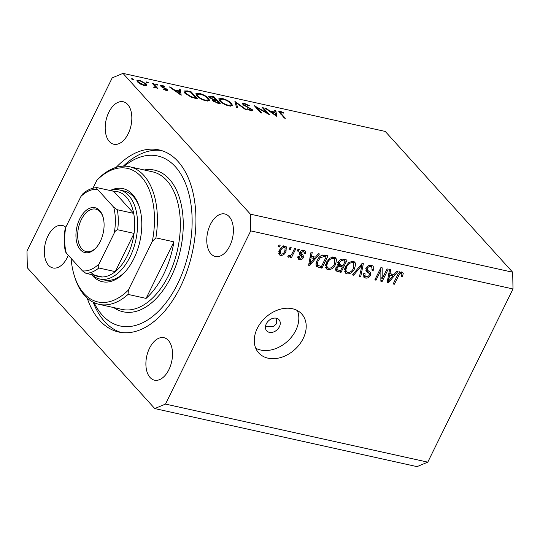 <?xml version="1.0" encoding="UTF-8"?>
<svg xmlns="http://www.w3.org/2000/svg" width="540" height="540" viewBox="0 0 540 540"><rect width="100%" height="100%" fill="white"/><g stroke="black" fill="none" stroke-linecap="round" stroke-linejoin="round"><path stroke-width="0.81" d="M279.41 326.74A8.289 6.203 137.9 0 0 278.998 319.727A8.289 6.203 137.9 0 0 266.294 323.838A8.289 6.203 137.9 0 0 266.706 330.851A8.289 6.203 137.9 0 0 279.41 326.74M265.498 326.349L267.118 326.801L273.139 326.619L276.635 323.683L276.662 318.303M303.183 338.533A29.018 21.701 137.9 0 0 301.752 313.983A29.018 21.701 137.9 0 0 257.29 328.367A29.018 21.701 137.9 0 0 258.721 352.924A29.018 21.701 137.9 0 0 303.183 338.533M255.731 348.206A29.018 21.701 137.9 0 0 295.799 330.372A29.018 21.701 137.9 0 0 297.351 310.534M87.21 298.107A93.272 54.688 -77.5 0 0 118.699 332.033A93.272 54.688 -77.5 0 0 180.407 286.875A93.272 54.688 -77.5 0 0 159.023 149.904A93.272 54.688 -77.5 0 0 116.154 167.366M229.777 245.936A21.762 12.764 -77.5 0 0 224.782 213.975A21.762 12.764 -77.5 0 0 210.384 224.512A21.762 12.764 -77.5 0 0 215.379 256.473A21.762 12.764 -77.5 0 0 229.777 245.936M128.21 133.711A21.762 12.764 -77.5 0 0 123.221 101.75A21.762 12.764 -77.5 0 0 108.817 112.286A21.762 12.764 -77.5 0 0 113.812 144.248A21.762 12.764 -77.5 0 0 128.21 133.711M90.963 272.464A43.524 25.522 -77.5 0 0 102.377 276.993A43.524 25.522 -77.5 0 0 115.256 271.627L134.069 233.395L117.68 229.763C116.046 230.236 114.892 231.35 114.21 233.111A41.452 24.307 -77.5 0 0 113.711 207.238L97.612 189.446A41.452 24.307 -77.5 0 0 80.973 196.385L65.812 227.198A21.762 12.764 -77.5 0 0 62.343 225.464A21.762 12.764 -77.5 0 0 47.945 236A21.762 12.764 -77.5 0 0 52.94 267.962A21.762 12.764 -77.5 0 0 67.338 257.425A21.762 12.764 -77.5 0 0 68.303 255.272M168.899 369.644A21.762 12.764 -77.5 0 0 163.91 337.689A21.762 12.764 -77.5 0 0 149.513 348.219A21.762 12.764 -77.5 0 0 154.501 380.18A21.762 12.764 -77.5 0 0 168.899 369.644M267.199 113.049L262.123 107.44L263.149 107.669L269.615 114.811L256.729 107.46L261.819 113.083L260.786 112.853L254.327 105.712L267.199 113.049L267.023 113.393M242.96 104.598L242.561 103.613L244.492 103.39L249.392 105.725L248.751 105.867L245.153 104.119C243.878 103.862 243.493 104.099 243.999 104.834L252.531 109.843L252.896 110.734L251.215 110.882L247.064 108.992L247.597 108.763L250.661 110.174L251.525 109.64L242.96 104.598M243.385 104.996L243.763 104.227L243.769 105.3M251.323 110.903L251.525 109.64M234.907 101.412L246.368 109.661L245.268 109.418L236.351 102.944L237.62 107.723L236.513 107.48L234.907 101.412M222.217 98.456C226.078 99.468 229.216 101.156 231.633 103.518L232.49 105.617L229.102 105.989C225.2 104.976 222.035 103.275 219.605 100.886L218.761 98.847L222.217 98.456L221.933 99.029M199.267 93.38C203.128 94.385 206.267 96.073 208.69 98.442L209.54 100.535L206.152 100.906C202.257 99.893 199.085 98.192 196.654 95.803L195.811 93.764L199.267 93.38L198.983 93.947M180.178 89.296L181.197 95.236L169.297 86.886L170.411 87.136L174.184 89.802L179.381 90.95L179.057 89.046L180.178 89.296L179.381 90.929M131.659 79.07L131.915 78.543L133.414 79.346L132.995 79.731L131.504 78.921L131.915 78.543L131.504 78.921M133.205 79.765L133.414 79.346L132.995 79.731M250.398 214.157L122.978 73.373L112.225 77.855L27 251.046L27.324 267.773L154.744 408.564L165.497 404.082L250.722 230.884L250.398 214.157L512.676 272.228L385.256 131.436L122.978 73.373M146.192 83.849L146.718 85.448L144.308 85.603L140.339 84.038L137.511 81.925L136.924 80.46L139.415 80.197L146.192 83.849L145.253 85.759M146.516 82.364L146.779 81.83L148.27 82.634L147.852 83.018L146.36 82.215L146.779 81.83L146.36 82.215M148.068 83.052L148.27 82.634L147.852 83.018M155.952 87.851L156.107 87.527L154.845 87.932L153.785 87.554L155.108 86.582L152.084 83.079L153.11 83.309L157.835 88.526L156.053 87.716M154.872 87.939L155.108 86.582M155.783 84.416L156.047 83.882L157.538 84.686L157.12 85.07L155.628 84.267L156.047 83.882L155.628 84.267M157.336 85.104L157.538 84.686L157.12 85.07M167.272 89.593L167.609 90.362L166.388 90.491L163.573 89.275L163.863 88.978L165.814 89.849L166.266 89.39L161.696 86.981L160.232 85.273L161.663 85.124L164.7 86.366L164.457 86.697L162.297 85.779L161.575 86.292L167.272 89.593L166.793 90.565M165.611 90.254L166.266 89.39M161.075 86.555L161.413 85.874L161.345 86.758M184.802 93.103L183.897 91.004L187.508 90.922L191.066 91.706L197.532 98.847L191.335 97.274L184.802 93.103M210.911 96.1L214.016 96.788L220.482 103.93L218.241 103.437L212.996 100.858L212.942 99.63L209.081 97.315L208.643 96.262L210.911 96.1L210.62 96.701M212.571 99.873L212.942 99.63L212.612 100.312M275.805 110.471L276.824 116.404L264.917 108.061L266.038 108.304L269.804 110.97L275.009 112.124L274.678 110.221L275.805 110.471L275.002 112.097M280.976 112.05L280.132 112.144L281.057 113.542L285.356 118.294L284.324 118.064L278.829 111.449L280.375 111.335L283.885 112.772L283.777 113.184L280.976 112.05M165.497 404.082L427.775 462.146L417.022 466.627L154.744 408.564M382.178 278.748L387.025 268.9L388.22 269.163L382.131 281.536L380.862 281.252L380.876 270.324L376.022 280.186L374.827 279.916L380.916 267.55L382.192 267.833L382.178 278.748L380.862 277.297M369.522 273.74L366.424 271.431L366.107 268.09C367.47 265.801 369.265 264.863 371.493 265.282L373.221 266.2L373.275 270.31L372.006 270.209L371.891 267.361L370.683 266.706C369.306 266.389 368.186 266.922 367.322 268.312L367.416 270.142L370.332 272.275L370.454 275.373C369.212 277.506 367.544 278.39 365.459 278.026L363.832 277.162L363.751 273.55L365.02 273.652L365.047 276.014L366.133 276.568C367.416 276.878 368.462 276.379 369.279 275.076L369.522 273.74L367.43 271.303M352.431 274.961L362.131 263.392L363.359 263.662L360.707 276.791L359.478 276.521L362.097 264.985L353.666 275.231L352.431 274.961M353.201 261.232L354.861 262.136L355.631 263.925L354.706 268.421C353.032 272.133 350.447 273.969 346.95 273.928L345.296 273.01L345.539 266.564L348.894 262.379L353.201 261.232M334.125 257.013L335.786 257.918L336.555 259.7L335.63 264.202C333.956 267.914 331.371 269.744 327.875 269.703L326.221 268.785L326.464 262.339L329.819 258.154L334.125 257.013M315.461 257.155L318.276 253.679L319.518 253.955L309.764 265.518L308.603 265.255L311.026 252.072L312.262 252.349L311.445 256.264L315.461 257.155M278.113 246.746L278.984 244.985L280.179 245.248L279.308 247.016L278.113 246.746M427.775 462.146L513 288.954L250.722 230.884M279.558 250.202C280.719 247.482 282.569 246.139 285.1 246.159L286.288 246.814L286.011 251.525C284.843 254.192 283.007 255.508 280.517 255.474L279.335 254.833L279.558 250.202M289.143 249.19L290.014 247.421L291.202 247.685L290.338 249.453L289.143 249.19M292.336 253.112L294.631 248.447L295.826 248.71L291.398 257.708L290.203 257.445L290.912 256.007L288.718 257.29L287.827 256.561L288.907 255.373L289.636 255.717L291.222 254.9L292.336 253.112M288.07 256.905L287.827 256.561M297.189 250.972L298.06 249.203L299.255 249.466L298.384 251.235L297.189 250.972M302.022 256.763L299.599 254.927L299.693 252.605C300.74 250.769 302.157 250.007 303.939 250.331L305.222 250.999L305.357 253.847L304.088 253.746L304.02 252.011L303.224 251.593L300.989 252.646L300.969 253.679L299.801 252.389L303.183 255.366L303.311 257.675C302.326 259.328 301.023 259.99 299.403 259.659L298.08 258.957L297.945 256.487L299.221 256.588L299.281 257.999L299.99 258.363L302.029 257.594L302.022 256.763L300.125 254.664L301.921 256.655M316.366 266.18L316.98 266.861C315.637 265.127 315.704 262.966 317.189 260.375C318.782 256.669 321.266 254.907 324.628 255.089L328.01 255.839L321.928 268.204L316.622 266.544M338.081 265.194L338.297 262.143C339.572 259.76 341.327 258.809 343.555 259.274L347.085 260.057L341.003 272.43L335.887 270.891L335.826 267.833L338.202 265.343M393.991 274.543L396.812 271.067L398.054 271.343L388.3 282.899L387.139 282.643L389.556 269.46L390.798 269.737L389.981 273.652L393.991 274.543M401.915 272.018L403.279 273.287L402.496 276.426L401.22 276.318C402.03 275.015 402.003 274.057 401.152 273.456L399.499 274.124L394.349 284.243L393.161 283.979L397.292 275.582C398.21 273.193 399.755 272.005 401.915 272.018M399.776 271.667L401.625 273.706L400.046 272.234M513 288.954L512.676 272.228M278.451 246.065L279.308 247.016M285.019 246.139L284.897 247.563M285.134 250.56L286.011 251.525M280.118 253.415L278.741 253.449M278.755 253.53L280.517 255.474M281.178 254.198C282.865 254.056 284.081 253.085 284.816 251.269L285.134 247.82L284.438 247.435C282.744 247.583 281.529 248.562 280.793 250.378L280.483 253.814L281.178 254.198M279.95 249.446L280.793 250.378M283.372 246.254L284.438 247.435M289.481 248.508L290.338 249.453M290.54 256.763L291.398 257.708M290.493 255.548L290.912 256.007M287.942 256.439L288.718 257.29M297.526 250.29L298.384 251.235M303.818 250.304L303.595 251.546M304.283 252.666L305.357 253.847M302.137 250.391L303.224 251.593M300.2 251.775L300.989 252.646M301.759 254.279L301.462 255.636L303.311 257.675M298.964 257.648L297.668 257.641M297.662 257.735L299.403 259.659M300.173 254.725L299.093 253.915M313.598 256.743L313.193 257.229M308.759 264.404L309.764 265.518M310.453 255.17L311.445 256.264M311.418 256.23L310.304 255.987M311.506 261.873L314.354 258.512L311.128 257.803L309.818 264.101L311.506 261.873M312.538 256.507L314.354 258.512M308.988 263.183L309.818 264.101M310.169 256.736L311.128 257.803M325.445 255.265L325.121 255.926M320.112 266.2L321.928 268.204M318.796 265.882L316.049 265.241M321.442 266.497L326.106 257.02L324.061 256.568L320.315 257.735L318.371 260.658C317.291 262.487 317.142 264.08 317.932 265.444L321.442 266.497M324.304 255.022L326.106 257.02M315.981 263.297L317.932 265.444M317.527 259.72L318.371 260.658M319.552 256.892L320.315 257.735M322.657 255.015L324.061 256.568M334.604 257.148L336.555 259.7M334.712 257.661L334.719 259.234M334.753 263.237L335.63 264.202M327.524 267.725L326.025 267.665L327.875 269.703M326.025 267.665L325.526 267.516M325.438 265.424L328.577 268.252C331.27 268.259 333.227 266.814 334.449 263.918L334.618 259.112L333.423 258.457C330.797 258.451 328.867 259.848 327.638 262.643L326.761 265.545L327.382 267.59M334.618 259.112L332.64 256.946M325.674 264.344L326.761 265.545M326.795 261.711L327.638 262.643M332.134 257.033L333.423 258.457M344.52 259.49L344.196 260.145M341.672 265.275L341.348 265.93M339.188 270.425L341.003 272.43M337.844 270.101L335.414 269.561M340.281 264.938L337.156 264.377M340.517 270.722L342.34 267.023L338.999 266.416L337.115 267.894L337.068 269.69L340.517 270.722M340.511 265.012L342.34 267.023M336.326 267.023L337.115 267.894M338.243 265.579L338.999 266.416M343.049 265.579L345.182 261.238L341.584 260.618L339.491 262.393L339.478 264.485L343.049 265.579M343.373 259.24L345.182 261.238M338.661 261.482L339.491 262.393M340.632 259.565L341.584 260.618M341.469 259.227L342.819 260.719M353.68 261.374L355.631 263.925M353.781 261.887L353.795 263.453M353.828 267.455L354.706 268.421M346.599 271.951L345.101 271.883L346.95 273.928M345.101 271.883L344.601 271.735M344.513 269.649L347.652 272.477C350.345 272.484 352.303 271.033 353.525 268.137L353.693 263.338L352.499 262.683C349.873 262.676 347.942 264.067 346.714 266.861L345.836 269.771L346.457 271.809M353.693 263.338L351.715 261.164M344.75 268.569L345.836 269.771M345.87 265.93L346.714 266.861M351.209 261.259L352.499 262.683M359.674 275.65L360.707 276.791M361.422 264.236L362.097 264.985M352.904 274.394L353.666 275.231M371.979 265.417L371.817 267.28M372.31 269.244L373.275 270.31M371.891 267.361L369.92 265.194M369.401 265.295L370.683 266.706M366.498 267.408L367.322 268.312M368.989 271.256L368.82 272.842M369.536 274.354L370.454 275.373M365.087 276.055L363.609 275.981L365.459 278.026M363.609 275.981L363.272 275.893M367.673 271.701L365.702 270.155M381.186 277.654L380.862 278.316M380.862 280.132L382.131 281.536M380.018 269.379L380.876 270.324M375.165 279.234L376.022 280.186M380.342 268.718L380.342 269.737M392.135 274.131L391.723 274.61M387.295 281.792L388.3 282.899M388.989 272.558L389.981 273.652M389.954 273.618L388.84 273.375M390.035 279.261L392.89 275.9L389.664 275.184L388.355 281.482L390.035 279.261M391.075 273.895L392.89 275.9M387.518 280.564L388.355 281.482M388.706 274.124L389.664 275.184M402.199 272.093L403.279 273.287M401.45 271.951L401.159 273.193M401.591 275.427L402.496 276.426M398.736 273.274L399.499 274.124M393.491 283.298L394.349 284.243M139.165 80.717L139.415 80.197M138.537 82.148L143.728 84.962L145.618 84.733L145.159 83.619L140.002 80.845L138.085 81.027L138.287 82.66M143.519 85.401L143.728 84.962M152.82 83.896L153.11 83.309M154.251 87.75L154.46 87.338M163.688 89.336L163.863 88.978M160.994 86.488L161.663 85.124M162.122 87.23L162.311 86.852M163.877 88.054L164.066 87.669M165.956 89.12L166.158 88.702M170.215 87.541L170.411 87.136M173.981 90.2L174.184 89.802M179.125 91.483L179.381 90.95M175.385 90.653L179.881 93.832L179.489 91.564L175.385 90.653L175.19 91.058M179.678 94.23L179.881 93.832M190.775 92.3L191.066 91.706M195.838 97.889L190.701 92.212L186.266 91.375L185.119 91.76L185.834 93.332L191.322 96.728L195.838 97.889L195.575 98.415M191.099 97.18L191.322 96.728M185.571 93.872L185.834 93.332M208.319 99.184L208.69 98.442M197.687 96.032C199.685 97.963 202.271 99.34 205.443 100.163L208.332 99.853L207.657 98.213C205.673 96.296 203.107 94.932 199.969 94.122L197.012 94.392L197.687 96.032L197.424 96.566M205.193 100.663L205.443 100.163M213.725 97.376L214.016 96.788M217.391 102.661L218.788 102.971L216.716 100.683L216.02 100.528C214.198 100.022 213.529 100.204 214.009 101.075L217.391 102.661L217.141 103.16M218.525 103.498L218.788 102.971M213.773 101.554L213.766 100.46L213.381 101.237M215.372 99.799L216.054 99.947L213.651 97.294L209.871 96.91L210.114 97.544L213.145 99.239L215.372 99.799L215.102 100.346M215.791 100.481L216.054 99.947M212.612 100.325L213.145 99.239M209.871 98.03L210.114 97.544M231.269 104.267L231.633 103.518M220.637 101.115C222.635 103.046 225.221 104.422 228.393 105.239L231.282 104.929L230.607 103.295C228.623 101.372 226.058 100.008 222.919 99.198L219.962 99.475L220.637 101.115L220.374 101.642M228.143 105.746L228.393 105.239M235.676 104.314L236.351 102.944M244.175 104.031L244.492 103.39M244.856 106.009L245.045 105.624M250.715 108.992L250.904 108.608M251.964 110.997L252.531 109.843M247.381 109.188L247.597 108.763M250.425 110.66L250.661 110.174M262.859 108.257L263.149 107.669M256.439 108.054L256.729 107.46M265.835 108.709L266.038 108.304M269.609 111.375L269.804 110.97M274.745 112.651L275.009 112.124M271.006 111.821L275.501 115L275.11 112.732L271.006 111.821L270.81 112.225M275.306 115.398L275.501 115M279.619 112.86L280.375 111.335M283.696 113.15L283.885 112.772M110.228 190.525A47.669 27.952 102.5 0 1 139.495 207.421A47.669 27.952 102.5 0 1 133.866 258.626A47.669 27.952 102.5 0 1 125.28 271.647A47.669 27.952 102.5 0 1 91.611 274.61M139.732 208.224A45.596 26.737 -77.5 0 0 124.126 191.005L119.536 189.986A45.596 26.737 102.5 0 1 129.998 256.952A45.596 26.737 102.5 0 1 99.826 279.025A45.596 26.737 102.5 0 1 91.787 274.644M94.048 302.643A87.048 51.044 -77.5 0 0 177.64 283.817A87.048 51.044 -77.5 0 0 184.376 180.792A87.048 51.044 -77.5 0 0 124.267 166.144M121.183 332.478A93.272 54.688 102.5 0 1 93.224 302.245M99.043 304.331A70.47 41.324 102.5 0 0 128.061 294.408L146.09 298.397A70.47 41.324 -77.5 0 0 163.694 274.205A70.47 41.324 -77.5 0 0 173.921 241.846L155.885 237.857A70.47 41.324 102.5 0 0 129.506 166.718L152.456 171.801A70.47 41.324 -77.5 0 1 168.615 275.292A70.47 41.324 -77.5 0 1 121.986 309.406L99.043 304.331A70.47 41.324 102.5 0 1 74.561 276.527L74.088 274.961A68.398 40.109 -77.5 0 0 128.378 290.061L152.287 241.468A68.398 40.109 -77.5 0 0 141.332 176.837A68.398 40.109 -77.5 0 0 96.889 180.259L100.487 176.641A70.47 41.324 102.5 0 1 129.506 166.718M71.078 258.336A68.398 40.109 -77.5 0 0 74.088 274.961M92.975 188.21L96.889 180.259M128.061 294.408L128.378 290.061M152.287 241.468L155.885 237.857M123.356 166.158A93.272 54.688 102.5 0 1 161.46 150.545M99.826 279.025L104.416 280.044A45.596 26.737 -77.5 0 0 125.827 271.019M146.09 298.397L173.921 241.846M79.765 218.828A23.004 13.493 102.5 0 1 102.978 216.763A23.004 13.493 102.5 0 1 100.258 241.475A23.004 13.493 102.5 0 1 96.113 247.759A23.004 13.493 102.5 0 1 78.651 247.374A23.004 13.493 102.5 0 1 79.765 218.828M103.113 217.249A21.762 12.764 -77.5 0 0 95.702 209.122A21.762 12.764 -77.5 0 0 81.297 219.659A21.762 12.764 -77.5 0 0 86.292 251.62A21.762 12.764 -77.5 0 0 96.444 247.381M66.312 253.071L65.394 251.681C63.956 244.802 63.828 237.411 65.016 229.52L65.812 227.198A41.452 24.307 -77.5 0 0 66.312 253.071L82.411 270.857A41.452 24.307 -77.5 0 0 99.05 263.925C98.037 265.599 97.976 266.956 98.867 267.995L115.256 271.627A43.524 25.522 -77.5 0 0 127.433 255.569A43.524 25.522 -77.5 0 0 134.069 233.395A43.524 25.522 -77.5 0 0 133.684 213.368L113.711 191.295L97.031 187.637C92.185 187.819 87.5 189.817 82.978 193.617L80.973 196.385M113.711 207.238L117.288 209.743L133.684 213.368A43.524 25.522 -77.5 0 0 113.711 191.295M110.396 190.566A45.596 26.737 102.5 0 1 119.536 189.986M102.377 276.993L85.981 273.362L82.411 270.857M99.05 263.925L114.21 233.111M97.315 187.67C96.451 187.826 96.552 188.419 97.612 189.446M299.302 254.144L300.935 255.953M309.494 260.395L310.419 261.414M316.845 265.451L318.695 267.489M335.597 269.602L337.439 271.64M338.384 264.519L340.234 266.558M359.917 266.031L360.632 266.828M366.255 270.473L368.105 272.511M388.031 277.783L388.949 278.795M397.69 274.82L398.534 275.744M187.232 91.49L187.508 90.922M194.771 98.24L195.028 97.713M247.961 107.602L248.144 107.224M280.766 114.129L281.057 113.542M144.234 169.978A72.542 42.539 102.5 0 1 180.61 201.893A72.542 42.539 102.5 0 1 171.18 276.676A72.542 42.539 102.5 0 1 113.771 307.591M98.867 267.995A43.524 25.522 102.5 0 1 85.981 273.362M117.288 209.743A43.524 25.522 102.5 0 1 117.68 229.763M280.483 253.814L278.633 251.775M285.134 247.82L283.284 245.781M304.02 252.011L302.171 249.973M299.281 257.999L297.938 256.514M337.068 269.69L335.684 268.157M339.478 264.485L337.628 262.447M367.416 270.142L365.567 268.103M365.047 276.014L363.204 273.976M138.085 81.027L137.599 82.019M145.618 84.733L145.118 85.745M166.415 89.768L166.097 90.416M185.119 91.76L184.579 92.853M197.012 94.392L196.439 95.553M208.332 99.853L207.704 101.129M209.871 96.91L209.48 97.706M219.962 99.475L219.388 100.636M231.282 104.929L230.654 106.211M280.132 112.144L279.727 112.975"/></g></svg>
